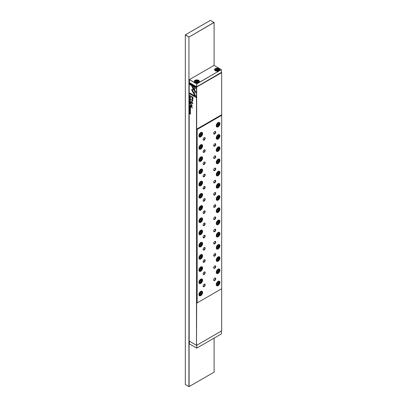 <?xml version="1.0" encoding="UTF-8"?>
<svg xmlns="http://www.w3.org/2000/svg" width="407" height="407" viewBox="0 0 407 407"><rect width="100%" height="100%" fill="white"/><g stroke="black" fill="none" stroke-linecap="round" stroke-linejoin="round"><path stroke-width="0.61" d="M195.039 82.428L195.039 82.428A2.544 1.47 180 0 1 195.039 80.352A2.544 1.47 180 0 1 198.636 80.352A2.544 1.47 180 0 1 198.636 82.428A2.544 1.47 180 0 1 195.039 82.428M195.162 80.774A2.244 1.297 0 0 0 194.592 81.634A2.244 1.297 0 0 0 195.151 82.489M215.303 70.732L215.303 70.732A2.544 1.47 180 0 1 215.303 68.656A2.544 1.47 180 0 1 218.9 68.656A2.544 1.47 180 0 1 218.9 70.732A2.544 1.47 180 0 1 215.303 70.732L215.303 70.732M215.425 69.073A2.244 1.297 0 0 0 214.86 69.938A2.244 1.297 0 0 0 215.415 70.793M216.371 69.221L216.102 69.795L216.834 70.223L217.837 70.065L218.101 69.49L217.369 69.063L216.371 69.221L216.371 69.953M217.369 70.136L217.369 69.063M197.568 81.766L196.571 81.919L195.833 81.497L196.103 80.922L197.105 80.764L197.838 81.186L197.568 81.766M197.105 81.838L197.105 80.764M196.103 81.654L196.103 80.922M218.788 70.793A2.244 1.297 0 0 0 219.348 69.938A2.244 1.297 0 0 0 218.778 69.073M198.524 82.489A2.244 1.297 0 0 0 199.079 81.634A2.244 1.297 0 0 0 198.514 80.774M221.352 69.633L214.036 65.405L189.413 79.619L196.729 83.847L221.352 69.633L196.774 83.918L196.774 86.803L221.398 72.588L221.352 69.633M189.367 79.645L189.367 82.575L196.688 86.803L196.688 83.918L189.367 79.645M189.367 341.178L189.367 343.89L196.729 348.143L196.774 345.233L221.398 331.018L221.398 333.903L196.774 348.117L196.688 345.284M214.097 65.441L214.097 22.477L189.092 37.006L214.016 22.426L210.419 20.35L185.414 34.788L188.924 37.006L185.327 34.931L185.327 384.523L188.924 386.599L188.924 37.006L189.092 386.599L214.097 372.166L214.097 338.115M190.537 105.637L189.764 104.853L190.323 105.84L190.537 105.637L190.323 105.84L190.105 105.327M189.972 99.257L189.84 98.82L190.15 98.728L190.334 99.461L190.547 99.242L190.145 98.586L189.754 98.769L189.972 99.257M189.84 98.82L190.242 98.672L189.937 98.769L190.562 99.125M189.764 109.442L190.537 109.885L189.86 109.366M191.585 89.799L193.081 92.628L193.605 92.328L192.43 90.293L193.595 89.611L193.071 88.701L191.585 89.799M192.954 98.621L192.954 97.242L190.893 96.052L191.799 96.917L192.394 99.517L192.862 99.435L192.954 98.621M189.993 110.155L189.754 110.251L189.988 110.755L190.334 110.363L190.344 110.933L190.328 110.221L189.977 110.618L189.845 110.297M190.273 110.185L189.977 110.618M190.084 110.704L190.43 110.312L190.084 110.704L190.074 109.956M189.764 112.998L190.42 113.497L189.764 113.772L190.537 114.214L189.906 113.731L190.537 113.441L189.764 112.998M191.916 106.517L191.549 106.502L192.028 106.034L192.002 104.955L190.893 104.34L191.88 105.871L191.514 106.161L190.893 105.805L190.893 106.12L191.87 106.553M191.814 105.184L191.977 105.815L191.514 106.161M190.893 103.23L191.132 103.744L190.893 103.23M193.707 93.758L196.062 92.399L192.552 86.32L191.499 85.714L195.014 91.789L193.188 92.842L193.707 93.758M190.445 100.702L190.547 100.427L189.754 99.969L190.435 100.514M196.5 345.294L196.5 87.057L189.179 82.835L189.179 341.071L196.581 345.345L221.673 330.86L221.673 288.746L196.667 303.184L196.5 345.294M190.547 112.551L189.754 112.093L190.547 112.551L190.445 112.825M189.972 109.005L189.84 108.567L190.15 108.476L190.334 109.208L190.547 108.984L190.145 108.333L189.754 108.516L189.972 109.005M189.84 108.567L190.242 108.42L189.937 108.511L190.562 108.873M189.993 97.487L189.754 97.578L189.988 98.087L190.334 97.695L190.344 98.26L190.328 97.553L189.977 97.945L189.845 97.629M190.273 97.517L189.977 97.945M189.764 107.072L189.764 107.692L189.855 107.255L190.12 107.865L190.445 107.59L190.537 108.125L190.537 107.514L189.764 107.072M190.893 106.766L192.486 108.003L190.893 106.766M196.077 87.302L189.769 83.664L189.769 84.519L195.029 87.556L193.829 88.253L194.353 89.164L196.077 88.166L196.077 87.302M190.537 103.871L189.764 103.078L190.115 103.409L189.764 103.775L190.537 103.871L190.334 104.08L189.86 103.663M189.764 96.769L190.537 97.217L189.86 96.693M189.764 101.999L189.764 102.62L189.855 102.182L190.537 103.052L190.537 102.442L189.764 101.999M189.764 111.203L190.537 111.65L189.86 111.126M189.764 101.241L190.537 102.055L189.886 101.246L190.537 101.201L189.86 101.109M191.478 101.363L192.516 103.169L190.908 102.513L192.938 103.683L191.758 101.399L192.938 100.468L190.908 99.298L192.516 100.498L191.478 101.363L192.613 100.443L191.005 99.354M190.537 106.72L189.764 105.932L190.115 106.263L189.764 106.624L190.537 106.72L190.334 106.934L189.86 106.517M190.537 96.123L189.764 95.406L190.14 96.413L190.537 96.123M196.077 96.622L194.353 93.641L193.829 93.941L195.024 96.011L189.769 92.979L189.769 93.839L196.077 97.477L196.077 96.622M203.103 285.918A1.196 0.692 120 0 0 203.347 286.365A1.196 0.692 120 0 0 203.943 286.304A1.196 0.692 120 0 0 204.792 284.839A1.196 0.692 120 0 0 204.543 284.295A1.196 0.692 120 0 0 204.034 284.305M204.136 284.244L204.136 284.244A1.465 0.845 -60 0 1 205.169 284.839A1.465 0.845 -60 0 1 204.136 286.635A1.465 0.845 -60 0 1 203.098 286.04A1.465 0.845 -60 0 1 204.136 284.244L204.136 284.244M203.103 273.708A1.196 0.692 120 0 0 203.347 274.15A1.196 0.692 120 0 0 203.943 274.094A1.196 0.692 120 0 0 204.792 272.629A1.196 0.692 120 0 0 204.543 272.079A1.196 0.692 120 0 0 204.034 272.09M204.136 272.029L204.136 272.029A1.465 0.845 -60 0 1 205.169 272.629A1.465 0.845 -60 0 1 204.136 274.425A1.465 0.845 -60 0 1 203.098 273.825A1.465 0.845 -60 0 1 204.136 272.029L204.136 272.029M203.103 261.492A1.196 0.692 120 0 0 203.347 261.94A1.196 0.692 120 0 0 203.943 261.879A1.196 0.692 120 0 0 204.792 260.414A1.196 0.692 120 0 0 204.543 259.864A1.196 0.692 120 0 0 204.034 259.88M204.136 259.814L204.136 259.814A1.465 0.845 -60 0 1 205.169 260.414A1.465 0.845 -60 0 1 204.136 262.21A1.465 0.845 -60 0 1 203.098 261.609A1.465 0.845 -60 0 1 204.136 259.814L204.136 259.814M203.103 249.277A1.196 0.692 120 0 0 203.347 249.725A1.196 0.692 120 0 0 203.943 249.664A1.196 0.692 120 0 0 204.792 248.199A1.196 0.692 120 0 0 204.543 247.654A1.196 0.692 120 0 0 204.034 247.665M204.136 247.604L204.136 247.604A1.465 0.845 -60 0 1 205.169 248.199A1.465 0.845 -60 0 1 204.136 249.995A1.465 0.845 -60 0 1 203.098 249.399A1.465 0.845 -60 0 1 204.136 247.604L204.136 247.604M203.103 237.067A1.196 0.692 120 0 0 203.347 237.51A1.196 0.692 120 0 0 203.943 237.454A1.196 0.692 120 0 0 204.792 235.989A1.196 0.692 120 0 0 204.543 235.439A1.196 0.692 120 0 0 204.034 235.455M204.136 235.388L204.136 235.388A1.465 0.845 -60 0 1 205.169 235.989A1.465 0.845 -60 0 1 204.136 237.785A1.465 0.845 -60 0 1 203.098 237.184A1.465 0.845 -60 0 1 204.136 235.388L204.136 235.388M203.103 224.852A1.196 0.692 120 0 0 203.347 225.3A1.196 0.692 120 0 0 203.943 225.239A1.196 0.692 120 0 0 204.792 223.774A1.196 0.692 120 0 0 204.543 223.224A1.196 0.692 120 0 0 204.034 223.24M204.136 223.173L204.136 223.173A1.465 0.845 -60 0 1 205.169 223.774A1.465 0.845 -60 0 1 204.136 225.57A1.465 0.845 -60 0 1 203.098 224.969A1.465 0.845 -60 0 1 204.136 223.173L204.136 223.173M203.103 212.637A1.196 0.692 120 0 0 203.347 213.085A1.196 0.692 120 0 0 203.943 213.024A1.196 0.692 120 0 0 204.792 211.559A1.196 0.692 120 0 0 204.543 211.014A1.196 0.692 120 0 0 204.034 211.024M204.136 210.963L204.136 210.963A1.465 0.845 -60 0 1 205.169 211.559A1.465 0.845 -60 0 1 204.136 213.354A1.465 0.845 -60 0 1 203.098 212.759A1.465 0.845 -60 0 1 204.136 210.963L204.136 210.963M203.103 200.427A1.196 0.692 120 0 0 203.347 200.87A1.196 0.692 120 0 0 203.943 200.814A1.196 0.692 120 0 0 204.792 199.349A1.196 0.692 120 0 0 204.543 198.799A1.196 0.692 120 0 0 204.034 198.814M204.136 198.748L204.136 198.748A1.465 0.845 -60 0 1 205.169 199.349A1.465 0.845 -60 0 1 204.136 201.144A1.465 0.845 -60 0 1 203.098 200.544A1.465 0.845 -60 0 1 204.136 198.748L204.136 198.748M203.103 188.212A1.196 0.692 120 0 0 203.347 188.66A1.196 0.692 120 0 0 203.943 188.599A1.196 0.692 120 0 0 204.792 187.134A1.196 0.692 120 0 0 204.543 186.584A1.196 0.692 120 0 0 204.034 186.599M204.136 186.533L204.136 186.533A1.465 0.845 -60 0 1 205.169 187.134A1.465 0.845 -60 0 1 204.136 188.929A1.465 0.845 -60 0 1 203.098 188.329A1.465 0.845 -60 0 1 204.136 186.533L204.136 186.533M203.103 175.997A1.196 0.692 120 0 0 203.347 176.445A1.196 0.692 120 0 0 203.943 176.389A1.196 0.692 120 0 0 204.792 174.918A1.196 0.692 120 0 0 204.543 174.374A1.196 0.692 120 0 0 204.034 174.384M204.136 174.323L204.136 174.323A1.465 0.845 -60 0 1 205.169 174.918A1.465 0.845 -60 0 1 204.136 176.714A1.465 0.845 -60 0 1 203.098 176.119A1.465 0.845 -60 0 1 204.136 174.323L204.136 174.323M203.103 163.787A1.196 0.692 120 0 0 203.347 164.235A1.196 0.692 120 0 0 203.943 164.174A1.196 0.692 120 0 0 204.792 162.708A1.196 0.692 120 0 0 204.543 162.159A1.196 0.692 120 0 0 204.034 162.174M204.136 162.108L204.136 162.108A1.465 0.845 -60 0 1 205.169 162.708A1.465 0.845 -60 0 1 204.136 164.504A1.465 0.845 -60 0 1 203.098 163.904A1.465 0.845 -60 0 1 204.136 162.108L204.136 162.108M203.103 151.572A1.196 0.692 120 0 0 203.347 152.02A1.196 0.692 120 0 0 203.943 151.959A1.196 0.692 120 0 0 204.792 150.493A1.196 0.692 120 0 0 204.543 149.949A1.196 0.692 120 0 0 204.034 149.959M204.136 149.898L204.136 149.898A1.465 0.845 -60 0 1 205.169 150.493A1.465 0.845 -60 0 1 204.136 152.289A1.465 0.845 -60 0 1 203.098 151.689A1.465 0.845 -60 0 1 204.136 149.898L204.136 149.898M213.68 279.812A1.196 0.692 120 0 0 213.924 280.26A1.196 0.692 120 0 0 214.52 280.199A1.196 0.692 120 0 0 215.369 278.734A1.196 0.692 120 0 0 215.12 278.185A1.196 0.692 120 0 0 214.611 278.2M214.713 278.134L214.713 278.134A1.465 0.845 -60 0 1 215.746 278.734A1.465 0.845 -60 0 1 214.713 280.53A1.465 0.845 -60 0 1 213.675 279.93A1.465 0.845 -60 0 1 214.713 278.134L214.713 278.134M213.68 267.597A1.196 0.692 120 0 0 213.924 268.045A1.196 0.692 120 0 0 214.52 267.984A1.196 0.692 120 0 0 215.369 266.519A1.196 0.692 120 0 0 215.12 265.974A1.196 0.692 120 0 0 214.611 265.985M214.713 265.924L214.713 265.924A1.465 0.845 -60 0 1 215.746 266.519A1.465 0.845 -60 0 1 214.713 268.315A1.465 0.845 -60 0 1 213.675 267.72A1.465 0.845 -60 0 1 214.713 265.924L214.713 265.924M213.68 255.387A1.196 0.692 120 0 0 213.924 255.83A1.196 0.692 120 0 0 214.52 255.774A1.196 0.692 120 0 0 215.369 254.309A1.196 0.692 120 0 0 215.12 253.759A1.196 0.692 120 0 0 214.611 253.77M214.713 253.709L214.713 253.709A1.465 0.845 -60 0 1 215.746 254.309A1.465 0.845 -60 0 1 214.713 256.105A1.465 0.845 -60 0 1 213.675 255.504A1.465 0.845 -60 0 1 214.713 253.709L214.713 253.709M213.68 243.172A1.196 0.692 120 0 0 213.924 243.62A1.196 0.692 120 0 0 214.52 243.559A1.196 0.692 120 0 0 215.369 242.094A1.196 0.692 120 0 0 215.12 241.544A1.196 0.692 120 0 0 214.611 241.56M214.713 241.493L214.713 241.493A1.465 0.845 -60 0 1 215.746 242.094A1.465 0.845 -60 0 1 214.713 243.89A1.465 0.845 -60 0 1 213.675 243.289A1.465 0.845 -60 0 1 214.713 241.493L214.713 241.493M213.68 230.957A1.196 0.692 120 0 0 213.924 231.405A1.196 0.692 120 0 0 214.52 231.344A1.196 0.692 120 0 0 215.369 229.879A1.196 0.692 120 0 0 215.12 229.334A1.196 0.692 120 0 0 214.611 229.345M214.713 229.283L214.713 229.283A1.465 0.845 -60 0 1 215.746 229.879A1.465 0.845 -60 0 1 214.713 231.675A1.465 0.845 -60 0 1 213.675 231.079A1.465 0.845 -60 0 1 214.713 229.283L214.713 229.283M213.68 218.747A1.196 0.692 120 0 0 213.924 219.19A1.196 0.692 120 0 0 214.52 219.134A1.196 0.692 120 0 0 215.369 217.669A1.196 0.692 120 0 0 215.12 217.119A1.196 0.692 120 0 0 214.611 217.135M214.713 217.068L214.713 217.068A1.465 0.845 -60 0 1 215.746 217.669A1.465 0.845 -60 0 1 214.713 219.465A1.465 0.845 -60 0 1 213.675 218.864A1.465 0.845 -60 0 1 214.713 217.068L214.713 217.068M213.68 206.532A1.196 0.692 120 0 0 213.924 206.98A1.196 0.692 120 0 0 214.52 206.919A1.196 0.692 120 0 0 215.369 205.454A1.196 0.692 120 0 0 215.12 204.904A1.196 0.692 120 0 0 214.611 204.919M214.713 204.853L214.713 204.853A1.465 0.845 -60 0 1 215.746 205.454A1.465 0.845 -60 0 1 214.713 207.249A1.465 0.845 -60 0 1 213.675 206.649A1.465 0.845 -60 0 1 214.713 204.853L214.713 204.853M213.68 194.317A1.196 0.692 120 0 0 213.924 194.765A1.196 0.692 120 0 0 214.52 194.709A1.196 0.692 120 0 0 215.369 193.239A1.196 0.692 120 0 0 215.12 192.694A1.196 0.692 120 0 0 214.611 192.704M214.713 192.643L214.713 192.643A1.465 0.845 -60 0 1 215.746 193.239A1.465 0.845 -60 0 1 214.713 195.034A1.465 0.845 -60 0 1 213.675 194.439A1.465 0.845 -60 0 1 214.713 192.643L214.713 192.643M213.68 182.107A1.196 0.692 120 0 0 213.924 182.555A1.196 0.692 120 0 0 214.52 182.494A1.196 0.692 120 0 0 215.369 181.029A1.196 0.692 120 0 0 215.12 180.479A1.196 0.692 120 0 0 214.611 180.494M214.713 180.428L214.713 180.428A1.465 0.845 -60 0 1 215.746 181.029A1.465 0.845 -60 0 1 214.713 182.824A1.465 0.845 -60 0 1 213.675 182.224A1.465 0.845 -60 0 1 214.713 180.428L214.713 180.428M213.68 169.892A1.196 0.692 120 0 0 213.924 170.34A1.196 0.692 120 0 0 214.52 170.279A1.196 0.692 120 0 0 215.369 168.813A1.196 0.692 120 0 0 215.12 168.264A1.196 0.692 120 0 0 214.611 168.279M214.713 168.218L214.713 168.218A1.465 0.845 -60 0 1 215.746 168.813A1.465 0.845 -60 0 1 214.713 170.609A1.465 0.845 -60 0 1 213.675 170.009A1.465 0.845 -60 0 1 214.713 168.218L214.713 168.218M213.68 157.682A1.196 0.692 120 0 0 213.924 158.125A1.196 0.692 120 0 0 214.52 158.069A1.196 0.692 120 0 0 215.369 156.603A1.196 0.692 120 0 0 215.12 156.054A1.196 0.692 120 0 0 214.611 156.064M214.713 156.003L214.713 156.003A1.465 0.845 -60 0 1 215.746 156.603A1.465 0.845 -60 0 1 214.713 158.394A1.465 0.845 -60 0 1 213.675 157.799A1.465 0.845 -60 0 1 214.713 156.003L214.713 156.003M213.68 145.467A1.196 0.692 120 0 0 213.924 145.915A1.196 0.692 120 0 0 214.52 145.854A1.196 0.692 120 0 0 215.369 144.388A1.196 0.692 120 0 0 215.12 143.839A1.196 0.692 120 0 0 214.611 143.854M214.713 143.788L214.713 143.788A1.465 0.845 -60 0 1 215.746 144.388A1.465 0.845 -60 0 1 214.713 146.184A1.465 0.845 -60 0 1 213.675 145.584A1.465 0.845 -60 0 1 214.713 143.788L214.713 143.788M202.589 292.435A2.605 1.501 -60 0 1 200.748 295.624A2.605 1.501 -60 0 1 198.911 294.561A2.605 1.501 -60 0 1 200.748 291.376A2.605 1.501 -60 0 1 202.589 292.435M198.911 294.449A2.335 1.348 120 0 0 199.394 295.411A2.335 1.348 120 0 0 201.19 294.785A2.335 1.348 120 0 0 202.208 292.435A2.335 1.348 120 0 0 201.724 291.366A2.335 1.348 120 0 0 200.651 291.432M202.589 280.225A2.605 1.501 -60 0 1 200.748 283.409A2.605 1.501 -60 0 1 198.911 282.351A2.605 1.501 -60 0 1 200.748 279.161A2.605 1.501 -60 0 1 202.589 280.225M198.911 282.234A2.335 1.348 120 0 0 199.394 283.196A2.335 1.348 120 0 0 201.19 282.57A2.335 1.348 120 0 0 202.208 280.225A2.335 1.348 120 0 0 201.724 279.156A2.335 1.348 120 0 0 200.651 279.222M202.589 268.01A2.605 1.501 -60 0 1 200.748 271.199A2.605 1.501 -60 0 1 198.911 270.136A2.605 1.501 -60 0 1 200.748 266.946A2.605 1.501 -60 0 1 202.589 268.01M198.911 270.019A2.335 1.348 120 0 0 199.394 270.986A2.335 1.348 120 0 0 201.19 270.36A2.335 1.348 120 0 0 202.208 268.01A2.335 1.348 120 0 0 201.724 266.941A2.335 1.348 120 0 0 200.651 267.007M202.589 255.8A2.605 1.501 -60 0 1 200.748 258.984A2.605 1.501 -60 0 1 198.911 257.921A2.605 1.501 -60 0 1 200.748 254.736A2.605 1.501 -60 0 1 202.589 255.8M198.911 257.809A2.335 1.348 120 0 0 199.394 258.771A2.335 1.348 120 0 0 201.19 258.145A2.335 1.348 120 0 0 202.208 255.8A2.335 1.348 120 0 0 201.724 254.731A2.335 1.348 120 0 0 200.651 254.792M202.589 243.584A2.605 1.501 -60 0 1 200.748 246.769A2.605 1.501 -60 0 1 198.911 245.711A2.605 1.501 -60 0 1 200.748 242.521A2.605 1.501 -60 0 1 202.589 243.584M198.911 245.594A2.335 1.348 120 0 0 199.394 246.556A2.335 1.348 120 0 0 201.19 245.93A2.335 1.348 120 0 0 202.208 243.584A2.335 1.348 120 0 0 201.724 242.516A2.335 1.348 120 0 0 200.651 242.582M202.589 231.369A2.605 1.501 -60 0 1 200.748 234.559A2.605 1.501 -60 0 1 198.911 233.496A2.605 1.501 -60 0 1 200.748 230.306A2.605 1.501 -60 0 1 202.589 231.369M198.911 233.379A2.335 1.348 120 0 0 199.394 234.346A2.335 1.348 120 0 0 201.19 233.72A2.335 1.348 120 0 0 202.208 231.369A2.335 1.348 120 0 0 201.724 230.301A2.335 1.348 120 0 0 200.651 230.367M202.589 219.159A2.605 1.501 -60 0 1 200.748 222.344A2.605 1.501 -60 0 1 198.911 221.281A2.605 1.501 -60 0 1 200.748 218.096A2.605 1.501 -60 0 1 202.589 219.159M198.911 221.169A2.335 1.348 120 0 0 199.394 222.13A2.335 1.348 120 0 0 201.19 221.505A2.335 1.348 120 0 0 202.208 219.159A2.335 1.348 120 0 0 201.724 218.091A2.335 1.348 120 0 0 200.651 218.152M202.589 206.944A2.605 1.501 -60 0 1 200.748 210.134A2.605 1.501 -60 0 1 198.911 209.071A2.605 1.501 -60 0 1 200.748 205.881A2.605 1.501 -60 0 1 202.589 206.944M198.911 208.954A2.335 1.348 120 0 0 199.394 209.915A2.335 1.348 120 0 0 201.19 209.295A2.335 1.348 120 0 0 202.208 206.944A2.335 1.348 120 0 0 201.724 205.876A2.335 1.348 120 0 0 200.651 205.942M202.589 194.729A2.605 1.501 -60 0 1 200.748 197.919A2.605 1.501 -60 0 1 198.911 196.856A2.605 1.501 -60 0 1 200.748 193.666A2.605 1.501 -60 0 1 202.589 194.729M198.911 196.744A2.335 1.348 120 0 0 199.394 197.705A2.335 1.348 120 0 0 201.19 197.08A2.335 1.348 120 0 0 202.208 194.729A2.335 1.348 120 0 0 201.724 193.661A2.335 1.348 120 0 0 200.651 193.727M202.589 182.519A2.605 1.501 -60 0 1 200.748 185.704A2.605 1.501 -60 0 1 198.911 184.641A2.605 1.501 -60 0 1 200.748 181.456A2.605 1.501 -60 0 1 202.589 182.519M198.911 184.529A2.335 1.348 120 0 0 199.394 185.49A2.335 1.348 120 0 0 201.19 184.864A2.335 1.348 120 0 0 202.208 182.519A2.335 1.348 120 0 0 201.724 181.451A2.335 1.348 120 0 0 200.651 181.517M202.589 170.304A2.605 1.501 -60 0 1 200.748 173.494A2.605 1.501 -60 0 1 198.911 172.431A2.605 1.501 -60 0 1 200.748 169.241A2.605 1.501 -60 0 1 202.589 170.304M198.911 172.314A2.335 1.348 120 0 0 199.394 173.275A2.335 1.348 120 0 0 201.19 172.654A2.335 1.348 120 0 0 202.208 170.304A2.335 1.348 120 0 0 201.724 169.236A2.335 1.348 120 0 0 200.651 169.302M202.589 158.089A2.605 1.501 -60 0 1 200.748 161.279A2.605 1.501 -60 0 1 198.911 160.216A2.605 1.501 -60 0 1 200.748 157.031A2.605 1.501 -60 0 1 202.589 158.089M198.911 160.104A2.335 1.348 120 0 0 199.394 161.065A2.335 1.348 120 0 0 201.19 160.439A2.335 1.348 120 0 0 202.208 158.089A2.335 1.348 120 0 0 201.724 157.021A2.335 1.348 120 0 0 200.651 157.087M202.589 145.879A2.605 1.501 -60 0 1 200.748 149.064A2.605 1.501 -60 0 1 198.911 148A2.605 1.501 -60 0 1 200.748 144.816A2.605 1.501 -60 0 1 202.589 145.879M198.911 147.889A2.335 1.348 120 0 0 199.394 148.85A2.335 1.348 120 0 0 201.19 148.224A2.335 1.348 120 0 0 202.208 145.879A2.335 1.348 120 0 0 201.724 144.811A2.335 1.348 120 0 0 200.651 144.877M219.938 282.422A2.605 1.501 -60 0 1 218.096 285.612A2.605 1.501 -60 0 1 216.254 284.549A2.605 1.501 -60 0 1 218.096 281.359A2.605 1.501 -60 0 1 219.938 282.422M216.259 284.432A2.335 1.348 120 0 0 216.738 285.393A2.335 1.348 120 0 0 218.539 284.773A2.335 1.348 120 0 0 219.556 282.422A2.335 1.348 120 0 0 219.073 281.354A2.335 1.348 120 0 0 217.999 281.42M219.938 270.207A2.605 1.501 -60 0 1 218.096 273.397A2.605 1.501 -60 0 1 216.254 272.334A2.605 1.501 -60 0 1 218.096 269.144A2.605 1.501 -60 0 1 219.938 270.207M216.259 272.222A2.335 1.348 120 0 0 216.738 273.183A2.335 1.348 120 0 0 218.539 272.558A2.335 1.348 120 0 0 219.556 270.207A2.335 1.348 120 0 0 219.073 269.139A2.335 1.348 120 0 0 217.999 269.205M219.938 257.997A2.605 1.501 -60 0 1 218.096 261.182A2.605 1.501 -60 0 1 216.254 260.119A2.605 1.501 -60 0 1 218.096 256.934A2.605 1.501 -60 0 1 219.938 257.997M216.259 260.007A2.335 1.348 120 0 0 216.738 260.968A2.335 1.348 120 0 0 218.539 260.343A2.335 1.348 120 0 0 219.556 257.997A2.335 1.348 120 0 0 219.073 256.929A2.335 1.348 120 0 0 217.999 256.99M219.938 245.782A2.605 1.501 -60 0 1 218.096 248.972A2.605 1.501 -60 0 1 216.254 247.909A2.605 1.501 -60 0 1 218.096 244.719A2.605 1.501 -60 0 1 219.938 245.782M216.259 247.792A2.335 1.348 120 0 0 216.738 248.753A2.335 1.348 120 0 0 218.539 248.133A2.335 1.348 120 0 0 219.556 245.782A2.335 1.348 120 0 0 219.073 244.714A2.335 1.348 120 0 0 217.999 244.78M219.938 233.567A2.605 1.501 -60 0 1 218.096 236.757A2.605 1.501 -60 0 1 216.254 235.694A2.605 1.501 -60 0 1 218.096 232.509A2.605 1.501 -60 0 1 219.938 233.567M216.259 235.582A2.335 1.348 120 0 0 216.738 236.543A2.335 1.348 120 0 0 218.539 235.918A2.335 1.348 120 0 0 219.556 233.567A2.335 1.348 120 0 0 219.073 232.499A2.335 1.348 120 0 0 217.999 232.565M219.938 221.357A2.605 1.501 -60 0 1 218.096 224.542A2.605 1.501 -60 0 1 216.254 223.479A2.605 1.501 -60 0 1 218.096 220.294A2.605 1.501 -60 0 1 219.938 221.357M216.259 223.367A2.335 1.348 120 0 0 216.738 224.328A2.335 1.348 120 0 0 218.539 223.702A2.335 1.348 120 0 0 219.556 221.357A2.335 1.348 120 0 0 219.073 220.289A2.335 1.348 120 0 0 217.999 220.355M219.938 209.142A2.605 1.501 -60 0 1 218.096 212.332A2.605 1.501 -60 0 1 216.254 211.269A2.605 1.501 -60 0 1 218.096 208.079A2.605 1.501 -60 0 1 219.938 209.142M216.259 211.152A2.335 1.348 120 0 0 216.738 212.118A2.335 1.348 120 0 0 218.539 211.492A2.335 1.348 120 0 0 219.556 209.142A2.335 1.348 120 0 0 219.073 208.074A2.335 1.348 120 0 0 217.999 208.14M219.938 196.927A2.605 1.501 -60 0 1 218.096 200.117A2.605 1.501 -60 0 1 216.254 199.054A2.605 1.501 -60 0 1 218.096 195.869A2.605 1.501 -60 0 1 219.938 196.927M216.259 198.942A2.335 1.348 120 0 0 216.738 199.903A2.335 1.348 120 0 0 218.539 199.277A2.335 1.348 120 0 0 219.556 196.927A2.335 1.348 120 0 0 219.073 195.859A2.335 1.348 120 0 0 217.999 195.925M219.938 184.717A2.605 1.501 -60 0 1 218.096 187.902A2.605 1.501 -60 0 1 216.254 186.844A2.605 1.501 -60 0 1 218.096 183.654A2.605 1.501 -60 0 1 219.938 184.717M216.259 186.727A2.335 1.348 120 0 0 216.738 187.688A2.335 1.348 120 0 0 218.539 187.062A2.335 1.348 120 0 0 219.556 184.717A2.335 1.348 120 0 0 219.073 183.649A2.335 1.348 120 0 0 217.999 183.715M219.938 172.502A2.605 1.501 -60 0 1 218.096 175.692A2.605 1.501 -60 0 1 216.254 174.628A2.605 1.501 -60 0 1 218.096 171.439A2.605 1.501 -60 0 1 219.938 172.502M216.259 174.511A2.335 1.348 120 0 0 216.738 175.478A2.335 1.348 120 0 0 218.539 174.852A2.335 1.348 120 0 0 219.556 172.502A2.335 1.348 120 0 0 219.073 171.433A2.335 1.348 120 0 0 217.999 171.5M219.938 160.292A2.605 1.501 -60 0 1 218.096 163.477A2.605 1.501 -60 0 1 216.254 162.413A2.605 1.501 -60 0 1 218.096 159.229A2.605 1.501 -60 0 1 219.938 160.292M216.259 162.301A2.335 1.348 120 0 0 216.738 163.263A2.335 1.348 120 0 0 218.539 162.637A2.335 1.348 120 0 0 219.556 160.292A2.335 1.348 120 0 0 219.073 159.223A2.335 1.348 120 0 0 217.999 159.285M219.938 148.077A2.605 1.501 -60 0 1 218.096 151.262A2.605 1.501 -60 0 1 216.254 150.203A2.605 1.501 -60 0 1 218.096 147.013A2.605 1.501 -60 0 1 219.938 148.077M216.259 150.086A2.335 1.348 120 0 0 216.738 151.048A2.335 1.348 120 0 0 218.539 150.422A2.335 1.348 120 0 0 219.556 148.077A2.335 1.348 120 0 0 219.073 147.008A2.335 1.348 120 0 0 217.999 147.075M219.938 135.862A2.605 1.501 -60 0 1 218.096 139.052A2.605 1.501 -60 0 1 216.254 137.988A2.605 1.501 -60 0 1 218.096 134.798A2.605 1.501 -60 0 1 219.938 135.862M216.259 137.871A2.335 1.348 120 0 0 216.738 138.838A2.335 1.348 120 0 0 218.539 138.212A2.335 1.348 120 0 0 219.556 135.862A2.335 1.348 120 0 0 219.073 134.793A2.335 1.348 120 0 0 217.999 134.859M203.103 139.362A1.196 0.692 120 0 0 203.347 139.805A1.196 0.692 120 0 0 203.943 139.749A1.196 0.692 120 0 0 204.792 138.283A1.196 0.692 120 0 0 204.543 137.734A1.196 0.692 120 0 0 204.034 137.744M204.136 137.683L204.136 137.683A1.465 0.845 -60 0 1 205.169 138.283A1.465 0.845 -60 0 1 204.136 140.074A1.465 0.845 -60 0 1 203.098 139.479A1.465 0.845 -60 0 1 204.136 137.683L204.136 137.683M213.68 133.252A1.196 0.692 120 0 0 213.924 133.7A1.196 0.692 120 0 0 214.52 133.638A1.196 0.692 120 0 0 215.369 132.173A1.196 0.692 120 0 0 215.12 131.629A1.196 0.692 120 0 0 214.611 131.639M214.713 131.578L214.713 131.578A1.465 0.845 -60 0 1 215.746 132.173A1.465 0.845 -60 0 1 214.713 133.969A1.465 0.845 -60 0 1 213.675 133.374A1.465 0.845 -60 0 1 214.713 131.578L214.713 131.578M202.589 133.664A2.605 1.501 -60 0 1 200.748 136.854A2.605 1.501 -60 0 1 198.911 135.79A2.605 1.501 -60 0 1 200.748 132.601A2.605 1.501 -60 0 1 202.589 133.664M198.911 135.673A2.335 1.348 120 0 0 199.394 136.64A2.335 1.348 120 0 0 201.19 136.014A2.335 1.348 120 0 0 202.208 133.664A2.335 1.348 120 0 0 201.724 132.596A2.335 1.348 120 0 0 200.651 132.662M219.938 123.652A2.605 1.501 -60 0 1 218.096 126.836A2.605 1.501 -60 0 1 216.254 125.773A2.605 1.501 -60 0 1 218.096 122.588A2.605 1.501 -60 0 1 219.938 123.652M216.259 125.661A2.335 1.348 120 0 0 216.738 126.623A2.335 1.348 120 0 0 218.539 125.997A2.335 1.348 120 0 0 219.556 123.652A2.335 1.348 120 0 0 219.073 122.583A2.335 1.348 120 0 0 217.999 122.644M189.413 82.601L196.581 86.91L221.398 72.365M196.667 303.184L221.673 288.746L221.673 115.318L197.176 129.462L197.176 302.889M200.01 294.225L200.01 293.381L200.646 292.592L201.277 292.648L201.277 293.493L200.646 294.286L200.01 294.225M200.01 282.015L200.01 281.171L200.646 280.377L201.277 280.433L201.277 281.283L200.646 282.071L200.01 282.015M200.01 269.8L200.01 268.956L200.646 268.167L201.277 268.223L201.277 269.068L200.646 269.856L200.01 269.8M200.01 257.59L200.01 256.741L200.646 255.952L201.277 256.008L201.277 256.858L200.646 257.646L200.01 257.59M200.01 245.375L200.01 244.531L200.646 243.737L201.277 243.798L201.277 244.643L200.646 245.431L200.01 245.375M200.01 233.16L200.01 232.316L200.646 231.527L201.277 231.583L201.277 232.428L200.646 233.216L200.01 233.16M200.01 220.95L200.01 220.101L200.646 219.312L201.277 219.368L201.277 220.218L200.646 221.006L200.01 220.95M200.01 208.735L200.01 207.891L200.646 207.097L201.277 207.158L201.277 208.002L200.646 208.791L200.01 208.735M200.01 196.52L200.01 195.675L200.646 194.887L201.277 194.943L201.277 195.787L200.646 196.576L200.01 196.52M200.01 184.31L200.01 183.46L200.646 182.672L201.277 182.728L201.277 183.577L200.646 184.366L200.01 184.31M200.01 172.095L200.01 171.25L200.646 170.462L201.277 170.518L201.277 171.362L200.646 172.151L200.01 172.095M200.01 159.88L200.01 159.035L200.646 158.247L201.277 158.303L201.277 159.147L200.646 159.941L200.01 159.88M200.01 147.67L200.01 146.82L200.646 146.032L201.277 146.088L201.277 146.937L200.646 147.726L200.01 147.67M200.01 135.455L200.01 134.61L200.646 133.822L201.277 133.878L201.277 134.722L200.646 135.511L200.01 135.455M221.673 115.318L221.673 114.733L196.667 129.172L197.176 129.462M221.673 114.733L221.673 72.624L196.667 87.057L196.667 129.172M218.625 123.86L217.989 123.804L217.353 124.593L217.353 125.442L217.989 125.498L218.625 124.71L218.625 123.86M217.694 124.171L218.625 124.71M217.353 125.132L217.989 125.498M200.351 134.188L201.277 134.722M200.01 135.144L200.646 135.511M218.625 136.075L217.989 136.019L217.353 136.808L217.353 137.652L217.989 137.708L218.625 136.92L218.625 136.075M218.625 148.29L217.989 148.229L217.353 149.023L217.353 149.868L217.989 149.924L218.625 149.135L218.625 148.29M218.625 160.5L217.989 160.444L217.353 161.233L217.353 162.083L217.989 162.139L218.625 161.35L218.625 160.5M218.625 172.716L217.989 172.66L217.353 173.448L217.353 174.293L217.989 174.349L218.625 173.56L218.625 172.716M218.625 184.926L217.989 184.87L217.353 185.663L217.353 186.508L217.989 186.564L218.625 185.775L218.625 184.926M218.625 197.141L217.989 197.085L217.353 197.873L217.353 198.718L217.989 198.779L218.625 197.985L218.625 197.141M218.625 209.356L217.989 209.3L217.353 210.088L217.353 210.933L217.989 210.989L218.625 210.2L218.625 209.356M218.625 221.566L217.989 221.51L217.353 222.298L217.353 223.148L217.989 223.204L218.625 222.415L218.625 221.566M218.625 233.781L217.989 233.725L217.353 234.513L217.353 235.358L217.989 235.419L218.625 234.625L218.625 233.781M218.625 245.996L217.989 245.94L217.353 246.728L217.353 247.573L217.989 247.629L218.625 246.84L218.625 245.996M218.625 258.206L217.989 258.15L217.353 258.938L217.353 259.788L217.989 259.844L218.625 259.055L218.625 258.206M218.625 270.421L217.989 270.365L217.353 271.154L217.353 271.998L217.989 272.054L218.625 271.266L218.625 270.421M218.625 282.636L217.989 282.575L217.353 283.369L217.353 284.213L217.989 284.269L218.625 283.481L218.625 282.636M217.694 136.386L218.625 136.92M217.353 137.342L217.989 137.708M217.694 148.596L218.625 149.135M217.353 149.557L217.989 149.924M217.694 160.811L218.625 161.35M217.353 161.772L217.989 162.139M217.694 173.026L218.625 173.56M217.353 173.982L217.989 174.349M217.694 185.236L218.625 185.775M217.353 186.197L217.989 186.564M217.694 197.451L218.625 197.985M217.353 198.413L217.989 198.779M217.694 209.666L218.625 210.2M217.353 210.623L217.989 210.989M217.694 221.876L218.625 222.415M217.353 222.838L217.989 223.204M217.694 234.091L218.625 234.625M217.353 235.053L217.989 235.419M217.694 246.306L218.625 246.84M217.353 247.263L217.989 247.629M217.694 258.516L218.625 259.055M217.353 259.478L217.989 259.844M217.694 270.731L218.625 271.266M217.353 271.688L217.989 272.054M217.694 282.941L218.625 283.481M217.353 283.903L217.989 284.269M200.351 146.398L201.277 146.937M200.01 147.359L200.646 147.726M200.351 158.613L201.277 159.147M200.01 159.575L200.646 159.941M200.351 170.828L201.277 171.362M200.01 171.785L200.646 172.151M200.351 183.038L201.277 183.577M200.01 184L200.646 184.366M200.351 195.253L201.277 195.787M200.01 196.21L200.646 196.576M200.351 207.468L201.277 208.002M200.01 208.425L200.646 208.791M200.351 219.678L201.277 220.218M200.01 220.64L200.646 221.006M200.351 231.893L201.277 232.428M200.01 232.85L200.646 233.216M200.351 244.103L201.277 244.643M200.01 245.065L200.646 245.431M200.351 256.318L201.277 256.858M200.01 257.28L200.646 257.646M200.351 268.534L201.277 269.068M200.01 269.49L200.646 269.856M200.351 280.744L201.277 281.283M200.01 281.705L200.646 282.071M200.351 292.959L201.277 293.493M200.01 293.92L200.646 294.286M190.486 112.785L190.044 112.556M189.967 111.956L190.461 112.505L189.84 112.144M189.937 112.088L190.491 112.622M190.069 108.949L189.85 108.46L190.069 108.949M190.084 98.031L189.85 97.558M190.537 107.534L189.86 107.122M192.486 107.896L190.99 106.822M194.449 89.108L193.925 88.197L195.126 87.505L189.865 84.468L189.865 83.72M190.486 100.661L190.044 100.432M189.967 99.832L190.461 100.376L189.84 100.02M189.937 99.964L190.491 100.498M193.798 93.702L193.188 92.842M193.284 92.791L195.106 91.738L191.692 85.826M191.132 103.632L190.99 103.286M191.504 105.021L190.99 104.395M191.646 106.446L190.99 105.856M190.42 113.497L189.86 113.049M190.537 114.102L189.86 113.594M190.537 113.589L189.906 113.731M190.532 103.541L190.206 103.464L190.323 103.933L190.532 103.541L189.86 103.134M190.323 103.933L190.435 103.597M190.537 97.105L189.86 96.713M190.445 102.523L189.86 102.055M190.537 111.538L189.86 111.152M190.537 101.277L189.886 101.246M192.516 103.169L191.57 101.307M192.938 103.576L191.005 102.299M192.938 100.738L191.758 101.399M192.491 99.461L191.895 96.861L190.99 96.108M192.811 97.39L192.038 97.054L192.811 97.39L192.47 99.008M192.038 97.054L192.038 98.062L192.643 99.069M192.374 99.064L192.715 97.441M193.177 92.572L191.682 89.744L193.071 88.701M190.537 109.773L189.86 109.386M190.069 99.201L189.85 98.713L190.069 99.201M190.532 106.395L190.206 106.313L190.323 106.787L190.532 106.395L189.86 105.983M190.323 106.787L190.435 106.451M190.537 105.316L189.86 104.904M190.196 105.423L190.323 105.698L190.196 105.423M190.451 95.93L189.855 95.589L190.14 96.276L190.537 95.879L189.86 95.457M190.237 96.362L189.855 96.128M190.547 96.062L190.237 96.22L190.547 96.062M190.14 96.276L190.537 96.067M195.024 96.011L193.925 93.885L194.353 93.641M196.077 97.37L189.865 93.783L189.865 93.035M198.316 80.734A2.096 1.211 180 0 1 198.931 81.588A2.096 1.211 180 0 1 197.639 82.702A2.096 1.211 180 0 1 195.355 82.443A2.096 1.211 180 0 1 194.744 81.588L194.744 82.102M218.584 69.032A2.096 1.211 180 0 1 219.195 69.887A2.096 1.211 180 0 1 217.903 71.006A2.096 1.211 180 0 1 215.624 70.742A2.096 1.211 180 0 1 215.008 69.887L215.008 70.401M195.569 82.077A1.796 1.038 0 0 0 198.107 82.077A1.796 1.038 0 0 0 198.107 80.611A1.796 1.038 0 0 0 195.569 80.611A1.796 1.038 0 0 0 195.569 82.077M215.832 70.375A1.796 1.038 0 0 0 218.371 70.375A1.796 1.038 0 0 0 218.371 68.91A1.796 1.038 0 0 0 215.832 68.91A1.796 1.038 0 0 0 215.832 70.375M198.998 294.907L199.384 295.131A2.096 1.211 -60 0 1 198.952 294.169A2.096 1.211 -60 0 1 198.957 294.068M200.346 291.661A2.096 1.211 -60 0 1 201.48 291.504L201.999 292.582C201.974 294.18 201.099 295.029 199.384 295.131M201.913 292.704A1.796 1.038 120 0 0 200.646 291.972A1.796 1.038 120 0 0 199.374 294.169A1.796 1.038 120 0 0 200.646 294.902A1.796 1.038 120 0 0 201.913 292.704M198.998 282.692L199.384 282.916A2.096 1.211 -60 0 1 198.952 281.959A2.096 1.211 -60 0 1 198.957 281.858M200.346 279.446A2.096 1.211 -60 0 1 201.48 279.288L201.999 280.372C201.974 281.965 201.099 282.814 199.384 282.916M201.913 280.494A1.796 1.038 120 0 0 200.646 279.762A1.796 1.038 120 0 0 199.374 281.959A1.796 1.038 120 0 0 200.646 282.692A1.796 1.038 120 0 0 201.913 280.494M198.998 270.477L199.384 270.701A2.096 1.211 -60 0 1 198.952 269.744A2.096 1.211 -60 0 1 198.957 269.643M200.346 267.231A2.096 1.211 -60 0 1 201.48 267.078L201.999 268.157C201.974 269.755 201.099 270.599 199.384 270.701M201.913 268.279A1.796 1.038 120 0 0 200.646 267.547A1.796 1.038 120 0 0 199.374 269.744A1.796 1.038 120 0 0 200.646 270.477A1.796 1.038 120 0 0 201.913 268.279M198.998 258.267L199.384 258.491A2.096 1.211 -60 0 1 198.952 257.529A2.096 1.211 -60 0 1 198.957 257.433M200.346 255.021A2.096 1.211 -60 0 1 201.48 254.863L201.999 255.942C201.974 257.539 201.099 258.389 199.384 258.491M201.913 256.064A1.796 1.038 120 0 0 200.646 255.331A1.796 1.038 120 0 0 199.374 257.529A1.796 1.038 120 0 0 200.646 258.262A1.796 1.038 120 0 0 201.913 256.064M198.998 246.052L199.384 246.276A2.096 1.211 -60 0 1 198.952 245.319A2.096 1.211 -60 0 1 198.957 245.218M200.346 242.806A2.096 1.211 -60 0 1 201.48 242.648L201.999 243.732C201.974 245.324 201.099 246.174 199.384 246.276M201.913 243.854A1.796 1.038 120 0 0 200.646 243.121A1.796 1.038 120 0 0 199.374 245.319A1.796 1.038 120 0 0 200.646 246.052A1.796 1.038 120 0 0 201.913 243.854M198.998 233.842L199.384 234.066A2.096 1.211 -60 0 1 198.952 233.104A2.096 1.211 -60 0 1 198.957 233.002M200.346 230.591A2.096 1.211 -60 0 1 201.48 230.438L201.999 231.517C201.974 233.114 201.099 233.964 199.384 234.066M201.913 231.639A1.796 1.038 120 0 0 200.646 230.906A1.796 1.038 120 0 0 199.374 233.104A1.796 1.038 120 0 0 200.646 233.837A1.796 1.038 120 0 0 201.913 231.639M198.998 221.627L199.384 221.851A2.096 1.211 -60 0 1 198.952 220.889A2.096 1.211 -60 0 1 198.957 220.792M200.346 218.381A2.096 1.211 -60 0 1 201.48 218.223L201.999 219.302C201.974 220.899 201.099 221.749 199.384 221.851M201.913 219.424A1.796 1.038 120 0 0 200.646 218.691A1.796 1.038 120 0 0 199.374 220.889A1.796 1.038 120 0 0 200.646 221.627A1.796 1.038 120 0 0 201.913 219.424M198.998 209.412L199.384 209.636A2.096 1.211 -60 0 1 198.952 208.679A2.096 1.211 -60 0 1 198.957 208.577M200.346 206.166A2.096 1.211 -60 0 1 201.48 206.008L201.999 207.092C201.974 208.684 201.099 209.534 199.384 209.636M201.913 207.214A1.796 1.038 120 0 0 200.646 206.481A1.796 1.038 120 0 0 199.374 208.679A1.796 1.038 120 0 0 200.646 209.412A1.796 1.038 120 0 0 201.913 207.214M198.998 197.202L199.384 197.426A2.096 1.211 -60 0 1 198.952 196.464A2.096 1.211 -60 0 1 198.957 196.362M200.346 193.951A2.096 1.211 -60 0 1 201.48 193.798L201.999 194.877C201.974 196.474 201.099 197.324 199.384 197.426M201.913 194.999A1.796 1.038 120 0 0 200.646 194.266A1.796 1.038 120 0 0 199.374 196.464A1.796 1.038 120 0 0 200.646 197.197A1.796 1.038 120 0 0 201.913 194.999M198.998 184.987L199.384 185.21A2.096 1.211 -60 0 1 198.952 184.254A2.096 1.211 -60 0 1 198.957 184.152M200.346 181.741A2.096 1.211 -60 0 1 201.48 181.583L201.999 182.662C201.974 184.259 201.099 185.109 199.384 185.21M201.913 182.784A1.796 1.038 120 0 0 200.646 182.051A1.796 1.038 120 0 0 199.374 184.254A1.796 1.038 120 0 0 200.646 184.987A1.796 1.038 120 0 0 201.913 182.784M198.998 172.772L199.384 172.995A2.096 1.211 -60 0 1 198.952 172.039A2.096 1.211 -60 0 1 198.957 171.937M200.346 169.526A2.096 1.211 -60 0 1 201.48 169.368L201.999 170.452C201.974 172.049 201.099 172.894 199.384 172.995M201.913 170.574A1.796 1.038 120 0 0 200.646 169.841A1.796 1.038 120 0 0 199.374 172.039A1.796 1.038 120 0 0 200.646 172.772A1.796 1.038 120 0 0 201.913 170.574M198.998 160.562L199.384 160.785A2.096 1.211 -60 0 1 198.952 159.824A2.096 1.211 -60 0 1 198.957 159.722M200.346 157.316A2.096 1.211 -60 0 1 201.48 157.158L201.999 158.237C201.974 159.834 201.099 160.684 199.384 160.785M201.913 158.359A1.796 1.038 120 0 0 200.646 157.626A1.796 1.038 120 0 0 199.374 159.824A1.796 1.038 120 0 0 200.646 160.556A1.796 1.038 120 0 0 201.913 158.359M198.998 148.346L199.384 148.57A2.096 1.211 -60 0 1 198.952 147.614A2.096 1.211 -60 0 1 198.957 147.512M200.346 145.101A2.096 1.211 -60 0 1 201.48 144.943L201.999 146.027C201.974 147.619 201.099 148.469 199.384 148.57M201.913 146.149A1.796 1.038 120 0 0 200.646 145.416A1.796 1.038 120 0 0 199.374 147.614A1.796 1.038 120 0 0 200.646 148.346A1.796 1.038 120 0 0 201.913 146.149M216.346 284.89L216.733 285.114A2.096 1.211 -60 0 1 216.3 284.157A2.096 1.211 -60 0 1 216.3 284.055M217.694 281.644A2.096 1.211 -60 0 1 218.824 281.486L219.348 282.57C219.317 284.162 218.447 285.012 216.733 285.114M219.261 282.692A1.796 1.038 120 0 0 217.989 281.959A1.796 1.038 120 0 0 216.722 284.157A1.796 1.038 120 0 0 217.989 284.89A1.796 1.038 120 0 0 219.261 282.692M216.346 272.68L216.733 272.904A2.096 1.211 -60 0 1 216.3 271.942A2.096 1.211 -60 0 1 216.3 271.84M217.694 269.429A2.096 1.211 -60 0 1 218.824 269.276L219.348 270.355C219.317 271.952 218.447 272.802 216.733 272.904M219.261 270.477A1.796 1.038 120 0 0 217.989 269.744A1.796 1.038 120 0 0 216.722 271.942A1.796 1.038 120 0 0 217.989 272.675A1.796 1.038 120 0 0 219.261 270.477M216.346 260.465L216.733 260.689A2.096 1.211 -60 0 1 216.3 259.732A2.096 1.211 -60 0 1 216.3 259.63M217.694 257.219A2.096 1.211 -60 0 1 218.824 257.061L219.348 258.14C219.317 259.737 218.447 260.587 216.733 260.689M219.261 258.262A1.796 1.038 120 0 0 217.989 257.529A1.796 1.038 120 0 0 216.722 259.732A1.796 1.038 120 0 0 217.989 260.465A1.796 1.038 120 0 0 219.261 258.262M216.346 248.25L216.733 248.474A2.096 1.211 -60 0 1 216.3 247.517A2.096 1.211 -60 0 1 216.3 247.415M217.694 245.004A2.096 1.211 -60 0 1 218.824 244.846L219.348 245.93C219.317 247.527 218.447 248.372 216.733 248.474M219.261 246.052A1.796 1.038 120 0 0 217.989 245.319A1.796 1.038 120 0 0 216.722 247.517A1.796 1.038 120 0 0 217.989 248.25A1.796 1.038 120 0 0 219.261 246.052M216.346 236.04L216.733 236.263A2.096 1.211 -60 0 1 216.3 235.302A2.096 1.211 -60 0 1 216.3 235.2M217.694 232.794A2.096 1.211 -60 0 1 218.824 232.636L219.348 233.715C219.317 235.312 218.447 236.162 216.733 236.263M219.261 233.837A1.796 1.038 120 0 0 217.989 233.104A1.796 1.038 120 0 0 216.722 235.302A1.796 1.038 120 0 0 217.989 236.035A1.796 1.038 120 0 0 219.261 233.837M216.346 223.825L216.733 224.048A2.096 1.211 -60 0 1 216.3 223.092A2.096 1.211 -60 0 1 216.3 222.99M217.694 220.579A2.096 1.211 -60 0 1 218.824 220.421L219.348 221.505C219.317 223.097 218.447 223.947 216.733 224.048M219.261 221.627A1.796 1.038 120 0 0 217.989 220.894A1.796 1.038 120 0 0 216.722 223.092A1.796 1.038 120 0 0 217.989 223.825A1.796 1.038 120 0 0 219.261 221.627M216.346 211.609L216.733 211.833A2.096 1.211 -60 0 1 216.3 210.877A2.096 1.211 -60 0 1 216.3 210.775M217.694 208.364A2.096 1.211 -60 0 1 218.824 208.206L219.348 209.29C219.317 210.887 218.447 211.732 216.733 211.833M219.261 209.412A1.796 1.038 120 0 0 217.989 208.679A1.796 1.038 120 0 0 216.722 210.877A1.796 1.038 120 0 0 217.989 211.609A1.796 1.038 120 0 0 219.261 209.412M216.346 199.399L216.733 199.623A2.096 1.211 -60 0 1 216.3 198.662A2.096 1.211 -60 0 1 216.3 198.56M217.694 196.154A2.096 1.211 -60 0 1 218.824 195.996L219.348 197.074C219.317 198.672 218.447 199.522 216.733 199.623M219.261 197.197A1.796 1.038 120 0 0 217.989 196.464A1.796 1.038 120 0 0 216.722 198.662A1.796 1.038 120 0 0 217.989 199.394A1.796 1.038 120 0 0 219.261 197.197M216.346 187.184L216.733 187.408A2.096 1.211 -60 0 1 216.3 186.452A2.096 1.211 -60 0 1 216.3 186.35M217.694 183.939A2.096 1.211 -60 0 1 218.824 183.781L219.348 184.864C219.317 186.457 218.447 187.306 216.733 187.408M219.261 184.987A1.796 1.038 120 0 0 217.989 184.254A1.796 1.038 120 0 0 216.722 186.452A1.796 1.038 120 0 0 217.989 187.184A1.796 1.038 120 0 0 219.261 184.987M216.346 174.969L216.733 175.193A2.096 1.211 -60 0 1 216.3 174.237A2.096 1.211 -60 0 1 216.3 174.135M217.694 171.723A2.096 1.211 -60 0 1 218.824 171.571L219.348 172.649C219.317 174.247 218.447 175.096 216.733 175.193M219.261 172.772A1.796 1.038 120 0 0 217.989 172.039A1.796 1.038 120 0 0 216.722 174.237A1.796 1.038 120 0 0 217.989 174.969A1.796 1.038 120 0 0 219.261 172.772M216.346 162.759L216.733 162.983A2.096 1.211 -60 0 1 216.3 162.022A2.096 1.211 -60 0 1 216.3 161.925M217.694 159.513A2.096 1.211 -60 0 1 218.824 159.356L219.348 160.434C219.317 162.032 218.447 162.881 216.733 162.983M219.261 160.556A1.796 1.038 120 0 0 217.989 159.824A1.796 1.038 120 0 0 216.722 162.022A1.796 1.038 120 0 0 217.989 162.754A1.796 1.038 120 0 0 219.261 160.556M216.346 150.544L216.733 150.768A2.096 1.211 -60 0 1 216.3 149.812A2.096 1.211 -60 0 1 216.3 149.71M217.694 147.298A2.096 1.211 -60 0 1 218.824 147.141L219.348 148.224C219.317 149.817 218.447 150.666 216.733 150.768M219.261 148.346A1.796 1.038 120 0 0 217.989 147.614A1.796 1.038 120 0 0 216.722 149.812A1.796 1.038 120 0 0 217.989 150.544A1.796 1.038 120 0 0 219.261 148.346M216.346 138.334L216.733 138.558A2.096 1.211 -60 0 1 216.3 137.597A2.096 1.211 -60 0 1 216.3 137.495M217.694 135.083A2.096 1.211 -60 0 1 218.824 134.931L219.348 136.009C219.317 137.607 218.447 138.456 216.733 138.558M219.261 136.131A1.796 1.038 120 0 0 217.989 135.399A1.796 1.038 120 0 0 216.722 137.597A1.796 1.038 120 0 0 217.989 138.329A1.796 1.038 120 0 0 219.261 136.131M198.998 136.131L199.384 136.355A2.096 1.211 -60 0 1 198.952 135.399A2.096 1.211 -60 0 1 198.957 135.297M200.346 132.886A2.096 1.211 -60 0 1 201.48 132.728L201.999 133.811C201.974 135.409 201.099 136.253 199.384 136.355M201.913 133.934A1.796 1.038 120 0 0 200.646 133.201A1.796 1.038 120 0 0 199.374 135.399A1.796 1.038 120 0 0 200.646 136.131A1.796 1.038 120 0 0 201.913 133.934M216.346 126.119L216.733 126.343A2.096 1.211 -60 0 1 216.3 125.381A2.096 1.211 -60 0 1 216.3 125.285M217.694 122.873A2.096 1.211 -60 0 1 218.824 122.716L219.348 123.794C219.317 125.392 218.447 126.241 216.733 126.343M219.261 123.916A1.796 1.038 120 0 0 217.989 123.184A1.796 1.038 120 0 0 216.722 125.381A1.796 1.038 120 0 0 217.989 126.119A1.796 1.038 120 0 0 219.261 123.916M194.744 81.588C195.564 80.179 196.734 79.848 198.255 80.596L198.931 82.102M215.008 69.887C215.832 68.478 217.002 68.147 218.518 68.895L219.195 70.401M201.48 291.504L201.094 291.28M201.48 279.288L201.094 279.065M201.48 267.078L201.094 266.855M201.48 254.863L201.094 254.64M201.48 242.648L201.094 242.424M201.48 230.438L201.094 230.214M201.48 218.223L201.094 217.999M201.48 206.008L201.094 205.784M201.48 193.798L201.094 193.574M201.48 181.583L201.094 181.359M201.48 169.368L201.094 169.144M201.48 157.158L201.094 156.934M201.48 144.943L201.094 144.719M218.824 281.486L218.437 281.262M218.824 269.276L218.437 269.052M218.824 257.061L218.437 256.837M218.824 244.846L218.437 244.622M218.824 232.636L218.437 232.412M218.824 220.421L218.437 220.197M218.824 208.206L218.437 207.982M218.824 195.996L218.437 195.772M218.824 183.781L218.437 183.557M218.824 171.571L218.437 171.347M218.824 159.356L218.437 159.132M218.824 147.141L218.437 146.917M218.824 134.931L218.437 134.707M201.48 132.728L201.094 132.504M218.824 122.716L218.437 122.492"/></g></svg>
